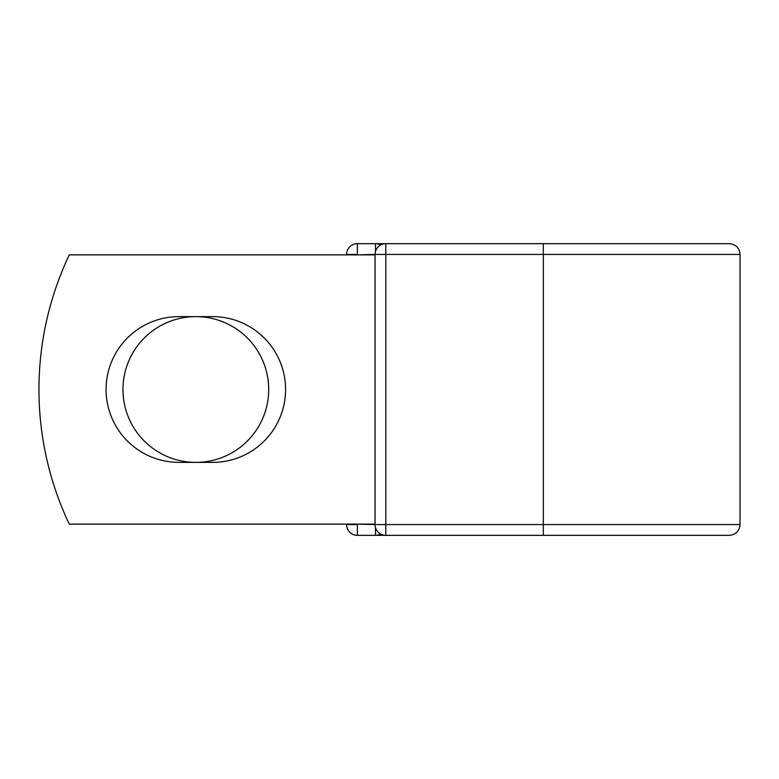 <?xml version="1.0" encoding="UTF-8"?>
<svg xmlns="http://www.w3.org/2000/svg" width="779" height="779" viewBox="0 0 779 779"><rect width="100%" height="100%" fill="white"/><g stroke="black" fill="none" stroke-linecap="round" stroke-linejoin="round"><path stroke-width="1.17" d="M106.08 389.5A72.875 72.875 0 0 0 178.956 462.375L212.696 462.375A72.875 72.875 0 0 0 285.572 389.5A72.875 72.875 0 0 0 212.696 316.625L178.956 316.625A72.875 72.875 0 0 0 106.08 389.5M122.955 389.5A72.875 72.875 0 0 1 195.831 316.625A72.875 72.875 0 0 1 268.697 389.5A72.875 72.875 0 0 1 195.831 462.375A72.875 72.875 0 0 1 122.955 389.5M543.323 243.661L385.819 243.661L385.819 254.431L740.05 254.431C739.407 247.888 735.824 244.304 729.28 243.661L543.323 243.661L543.323 535.339L357.366 535.339A10.77 10.77 0 0 1 346.597 524.569L346.597 524.121M346.597 254.879L346.597 254.431A10.77 10.77 0 0 1 357.366 243.661L375.497 243.661A10.77 10.77 0 0 1 380.658 244.976A10.77 10.77 0 0 0 375.497 243.661L385.819 243.661A10.77 10.77 0 0 0 375.05 254.431L357.366 254.879M543.323 535.339L729.28 535.339C735.824 534.696 739.407 531.112 740.05 524.569L740.05 254.431M357.366 524.121L375.05 524.569L375.05 254.431A10.77 10.77 0 0 1 385.819 243.661M375.05 524.121L69.263 524.121A314.112 314.112 0 0 1 69.263 254.879L375.05 254.879M375.497 535.339A10.77 10.77 0 0 0 380.658 534.024A10.77 10.77 0 0 1 375.497 535.339L375.497 527.646M375.05 524.569A10.77 10.77 0 0 0 385.819 535.339L385.819 524.569L375.05 524.569M346.597 254.431A10.77 10.77 0 0 1 357.366 243.661L357.366 254.431L346.597 254.431M357.366 535.339A10.77 10.77 0 0 1 346.597 524.569L357.366 524.569L357.366 535.339M375.05 254.431L385.819 254.431L385.819 524.569L740.05 524.569M375.497 251.354L375.497 243.661"/></g></svg>
